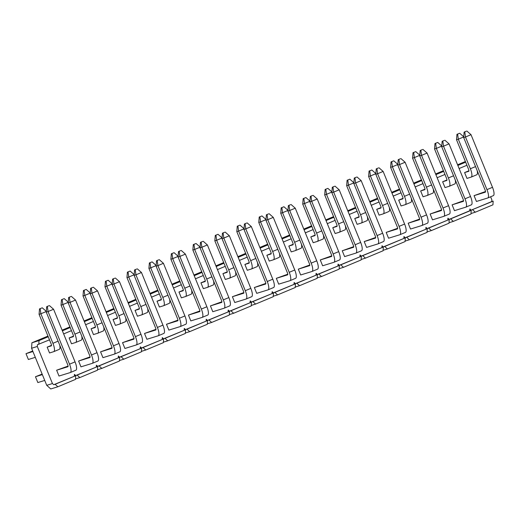 <?xml version="1.0" encoding="UTF-8"?>
<svg xmlns="http://www.w3.org/2000/svg" width="520" height="520" viewBox="0 0 520 520"><rect width="100%" height="100%" fill="white"/><g stroke="black" fill="none" stroke-linecap="round" stroke-linejoin="round"><path stroke-width="0.78" d="M456.95 134.329L459.7 133.25L456.95 134.329L456.515 139.769L468.572 169.306A1.963 0.585 67.3 0 1 468.767 171.294A1.963 0.585 67.3 0 1 468.754 171.301L464.601 172.582L466.973 178.399L471.126 177.119A8.248 2.457 -112.7 0 0 471.192 177.093A8.248 2.457 -112.7 0 0 470.366 168.753L458.309 139.21L456.515 139.769M463.736 136.948L458.309 139.21L457.626 134.121M476.658 174.805A8.248 2.457 -112.7 0 0 476.729 174.779A8.248 2.457 -112.7 0 0 477.217 170.709M463.743 136.812L459.7 133.25M434.98 143.513L437.729 142.441L434.98 143.513L434.544 148.954L446.602 178.497A1.963 0.585 67.3 0 1 446.797 180.479A1.963 0.585 67.3 0 1 446.784 180.486L442.631 181.766L445.003 187.583L449.156 186.303A8.248 2.457 -112.7 0 0 449.222 186.284A8.248 2.457 -112.7 0 0 448.396 177.944L436.339 148.401L434.544 148.954M441.766 146.133L436.339 148.401L435.656 143.305M454.688 183.989A8.248 2.457 -112.7 0 0 454.76 183.963A8.248 2.457 -112.7 0 0 455.247 179.9M441.772 145.997L437.729 142.441M413.01 152.704L415.76 151.626L413.01 152.704L412.575 158.145L424.632 187.681A1.963 0.585 67.3 0 1 424.827 189.67A1.963 0.585 67.3 0 1 424.808 189.677L420.654 190.957L423.033 196.775L427.187 195.494A8.248 2.457 -112.7 0 0 427.251 195.468A8.248 2.457 -112.7 0 0 426.426 187.129L414.369 157.586L412.575 158.145M419.796 155.324L414.369 157.586L413.686 152.497M432.718 193.18A8.248 2.457 -112.7 0 0 432.79 193.154A8.248 2.457 -112.7 0 0 433.277 189.085M419.803 155.188L415.76 151.626M391.04 161.889L393.79 160.81L391.04 161.889L390.604 167.33L402.662 196.872A1.963 0.585 67.3 0 1 402.857 198.855A1.963 0.585 67.3 0 1 402.838 198.861L398.684 200.142L401.063 205.959L405.216 204.678A8.248 2.457 -112.7 0 0 405.281 204.653A8.248 2.457 -112.7 0 0 404.456 196.319L392.399 166.777L390.604 167.33M397.826 164.508L392.399 166.777L391.716 161.681M410.748 202.364A8.248 2.457 -112.7 0 0 410.82 202.339A8.248 2.457 -112.7 0 0 411.307 198.276M397.832 164.372L393.79 160.81M369.07 171.073L371.82 170.001L369.07 171.073L368.635 176.52L380.692 206.056A1.963 0.585 67.3 0 1 380.887 208.046A1.963 0.585 67.3 0 1 380.868 208.052L376.714 209.333L379.093 215.15L383.247 213.869A8.248 2.457 -112.7 0 0 383.312 213.844A8.248 2.457 -112.7 0 0 382.486 205.504L370.428 175.962L368.635 176.52M375.856 173.693L370.428 175.962L369.746 170.872M388.778 211.556A8.248 2.457 -112.7 0 0 388.85 211.53A8.248 2.457 -112.7 0 0 389.337 207.461M375.863 173.556L371.82 170.001M347.1 180.264L349.85 179.186L347.1 180.264L346.665 185.705L358.722 215.248A1.963 0.585 67.3 0 1 358.917 217.23A1.963 0.585 67.3 0 1 358.897 217.237L354.744 218.517L357.123 224.334L361.276 223.054A8.248 2.457 -112.7 0 0 361.341 223.028A8.248 2.457 -112.7 0 0 360.516 214.695L348.459 185.153L346.665 185.705M353.88 182.884L348.459 185.153L347.776 180.056M366.808 220.74A8.248 2.457 -112.7 0 0 366.88 220.714A8.248 2.457 -112.7 0 0 367.367 216.651M353.893 182.748L349.85 179.186M325.13 189.449L327.88 188.377L325.13 189.449L324.695 194.896L336.746 224.432A1.963 0.585 67.3 0 1 336.947 226.421A1.963 0.585 67.3 0 1 336.928 226.428L332.774 227.708L335.147 233.525L339.3 232.245A8.248 2.457 -112.7 0 0 339.372 232.219A8.248 2.457 -112.7 0 0 338.546 223.88L326.489 194.337L324.695 194.896M331.909 192.069L326.489 194.337L325.806 189.241M344.838 229.931A8.248 2.457 -112.7 0 0 344.903 229.905A8.248 2.457 -112.7 0 0 345.397 225.836M331.923 191.932L327.88 188.377M303.16 198.64L305.909 197.561L303.16 198.64L302.725 204.081L314.776 233.623A1.963 0.585 67.3 0 1 314.977 235.606A1.963 0.585 67.3 0 1 314.958 235.612L310.804 236.893L313.177 242.71L317.33 241.43A8.248 2.457 -112.7 0 0 317.401 241.404A8.248 2.457 -112.7 0 0 316.576 233.071L304.519 203.528L302.725 204.081M309.94 201.26L304.519 203.528L303.829 198.432M322.868 239.115A8.248 2.457 -112.7 0 0 322.933 239.089A8.248 2.457 -112.7 0 0 323.427 235.027M309.953 201.123L305.909 197.561M281.19 207.825L283.94 206.752L281.19 207.825L280.755 213.272L292.806 242.808A1.963 0.585 67.3 0 1 293.007 244.797A1.963 0.585 67.3 0 1 292.988 244.803L288.834 246.083L291.207 251.901L295.36 250.62A8.248 2.457 -112.7 0 0 295.432 250.594A8.248 2.457 -112.7 0 0 294.606 242.255L282.548 212.713L280.755 213.272M287.969 210.444L282.548 212.713L281.86 207.617M300.898 248.3A8.248 2.457 -112.7 0 0 300.963 248.281A8.248 2.457 -112.7 0 0 301.457 244.212M287.983 210.308L283.94 206.752M259.22 217.016L261.969 215.936L259.22 217.016L258.784 222.456L270.836 251.999A1.963 0.585 67.3 0 1 271.037 253.981A1.963 0.585 67.3 0 1 271.017 253.988L266.864 255.268L269.236 261.086L273.39 259.805A8.248 2.457 -112.7 0 0 273.462 259.779A8.248 2.457 -112.7 0 0 272.636 251.446L260.579 221.904L258.784 222.456M266 219.635L260.579 221.904L259.889 216.808M278.928 257.491A8.248 2.457 -112.7 0 0 278.993 257.465A8.248 2.457 -112.7 0 0 279.487 253.403M266.012 219.499L261.969 215.936M237.25 226.2L240 225.128L237.25 226.2L236.815 231.647L248.865 261.183A1.963 0.585 67.3 0 1 249.061 263.172L244.894 264.459L247.267 270.276L251.42 268.996A8.248 2.457 -112.7 0 0 251.492 268.97A8.248 2.457 -112.7 0 0 250.666 260.631L238.608 231.088L236.815 231.647M244.03 228.819L238.608 231.088L237.919 225.992M256.958 266.675A8.248 2.457 -112.7 0 0 257.023 266.656A8.248 2.457 -112.7 0 0 257.517 262.587M244.042 228.683L240 225.128M215.28 235.391L218.03 234.312L215.28 235.391L214.838 240.832L226.895 270.374A1.963 0.585 67.3 0 1 227.091 272.356L222.924 273.644L225.297 279.461L229.45 278.181A8.248 2.457 -112.7 0 0 229.515 278.155A8.248 2.457 -112.7 0 0 228.696 269.822L216.639 240.279L214.838 240.832M222.06 238.011L216.639 240.279L215.95 235.183M234.988 275.867A8.248 2.457 -112.7 0 0 235.053 275.841A8.248 2.457 -112.7 0 0 235.547 271.778M222.072 237.874L218.03 234.312M193.31 244.576L196.06 243.503L193.31 244.576L192.868 250.016L204.925 279.558A1.963 0.585 67.3 0 1 205.12 281.548L200.954 282.834L203.327 288.652L207.48 287.372A8.248 2.457 -112.7 0 0 207.545 287.346A8.248 2.457 -112.7 0 0 206.719 279.006L194.669 249.464L192.868 250.016M200.089 247.195L194.669 249.464L193.98 244.368M213.018 285.051A8.248 2.457 -112.7 0 0 213.083 285.031A8.248 2.457 -112.7 0 0 213.577 280.963M200.103 247.058L196.06 243.503M171.34 253.767L174.089 252.688L171.34 253.767L170.898 259.207L182.956 288.75A1.963 0.585 67.3 0 1 183.15 290.732L178.984 292.019L181.357 297.837L185.51 296.556A8.248 2.457 -112.7 0 0 185.575 296.53A8.248 2.457 -112.7 0 0 184.75 288.197L172.698 258.655L170.898 259.207M178.119 256.386L172.698 258.655L172.01 253.558M191.048 294.242A8.248 2.457 -112.7 0 0 191.113 294.216A8.248 2.457 -112.7 0 0 191.607 290.154M178.133 256.25L174.089 252.688M149.363 262.951L152.113 261.878L149.363 262.951L148.928 268.392L160.986 297.934A1.963 0.585 67.3 0 1 161.18 299.923A1.963 0.585 67.3 0 1 161.167 299.93L157.014 301.21L159.387 307.028L163.54 305.747A8.248 2.457 -112.7 0 0 163.605 305.721A8.248 2.457 -112.7 0 0 162.78 297.382L150.728 267.839L148.928 268.392M156.149 265.57L150.728 267.839L150.04 262.743M169.078 303.427A8.248 2.457 -112.7 0 0 169.143 303.407A8.248 2.457 -112.7 0 0 169.631 299.338M156.162 265.434L152.113 261.878M127.394 272.142L130.143 271.063L127.394 272.142L126.958 277.583L139.016 307.125A1.963 0.585 67.3 0 1 139.21 309.108L135.044 310.394L137.417 316.212L141.57 314.932A8.248 2.457 -112.7 0 0 141.635 314.906A8.248 2.457 -112.7 0 0 140.81 306.566L128.758 277.03L126.958 277.583M134.18 274.762L128.758 277.03L128.07 271.934M147.108 312.618A8.248 2.457 -112.7 0 0 147.173 312.592A8.248 2.457 -112.7 0 0 147.66 308.529M134.192 274.625L130.143 271.063M105.424 281.327L108.173 280.254L105.424 281.327L104.988 286.767L117.046 316.31A1.963 0.585 67.3 0 1 117.241 318.298L113.074 319.586L115.447 325.403L119.6 324.116A8.248 2.457 -112.7 0 0 119.665 324.096A8.248 2.457 -112.7 0 0 118.84 315.757L106.788 286.214L104.988 286.767M112.21 283.946L106.788 286.214L106.099 281.119M125.138 321.802A8.248 2.457 -112.7 0 0 125.203 321.783A8.248 2.457 -112.7 0 0 125.691 317.714M112.223 283.81L108.173 280.254M83.453 290.517L86.203 289.439L83.453 290.517L83.018 295.958L95.076 325.5A1.963 0.585 67.3 0 1 95.27 327.483A1.963 0.585 67.3 0 1 95.258 327.49L91.104 328.77L93.477 334.588L97.63 333.307A8.248 2.457 -112.7 0 0 97.695 333.281A8.248 2.457 -112.7 0 0 96.87 324.942L84.812 295.406L83.018 295.958M90.24 293.137L84.812 295.406L84.13 290.31M103.168 330.993A8.248 2.457 -112.7 0 0 103.233 330.967A8.248 2.457 -112.7 0 0 103.721 326.905M90.246 293L86.203 289.439M61.484 299.702L64.233 298.63L61.484 299.702L61.048 305.142L73.106 334.685A1.963 0.585 67.3 0 1 73.3 336.674L69.134 337.961L71.507 343.779L75.66 342.491A8.248 2.457 -112.7 0 0 75.725 342.472A8.248 2.457 -112.7 0 0 74.9 334.132L62.842 304.59L61.048 305.142M68.27 302.322L62.842 304.59L62.16 299.494M81.192 340.178A8.248 2.457 -112.7 0 0 81.263 340.158A8.248 2.457 -112.7 0 0 81.751 336.089M68.276 302.185L64.233 298.63M39.514 308.893L42.263 307.814L39.514 308.893L39.078 314.334L51.136 343.876A1.963 0.585 67.3 0 1 51.331 345.859L47.157 347.146L49.536 352.963L53.69 351.683A8.248 2.457 -112.7 0 0 53.755 351.656A8.248 2.457 -112.7 0 0 52.93 343.317L40.872 313.781L39.078 314.334M32.936 351.533L26 353.672L28.372 359.489L35.308 357.351M46.3 311.512L40.872 313.781L40.19 308.685M32.715 350.994L26 353.672M59.221 349.369A8.248 2.457 -112.7 0 0 59.293 349.343A8.248 2.457 -112.7 0 0 59.781 345.28M46.306 311.376L42.263 307.814M466.2 131.242L464.12 132.113L466.2 131.242M493.253 195.676A8.248 2.457 -112.7 0 0 493.318 195.65A8.248 2.457 -112.7 0 0 492.499 187.311L471.016 134.68L466.869 131.034M485.342 192.172L474.065 195.65L476.437 201.468L487.721 197.99A8.248 2.457 -112.7 0 0 487.786 197.964A8.248 2.457 -112.7 0 0 486.96 189.625L465.485 136.994L463.684 137.553L485.166 190.177A1.963 0.585 67.3 0 1 485.362 192.166A1.963 0.585 67.3 0 1 485.342 192.172L485.375 192.16M464.796 131.905L465.485 136.994L471.016 134.68M463.684 137.553L464.12 132.113M485.524 191.51L474.065 195.65M444.229 140.433L442.15 141.297L444.229 140.433M471.282 204.861A8.248 2.457 -112.7 0 0 471.348 204.834A8.248 2.457 -112.7 0 0 470.522 196.502L449.046 143.871L444.899 140.225M452.094 204.841L454.467 210.659L465.745 207.175A8.248 2.457 -112.7 0 0 465.816 207.155A8.248 2.457 -112.7 0 0 464.99 198.816L443.515 146.185L441.714 146.738L463.19 199.368A1.963 0.585 67.3 0 1 463.392 201.35A1.963 0.585 67.3 0 1 463.372 201.357L452.094 204.841L463.554 200.694M442.825 141.089L443.515 146.185L449.046 143.871M441.714 146.738L442.15 141.297M422.26 149.617L420.179 150.488L422.26 149.617M449.312 214.052A8.248 2.457 -112.7 0 0 449.378 214.025A8.248 2.457 -112.7 0 0 448.552 205.686L427.076 153.055L422.929 149.409M430.125 214.025L432.497 219.843L443.775 216.365A8.248 2.457 -112.7 0 0 443.846 216.339A8.248 2.457 -112.7 0 0 443.021 208L421.544 155.37L419.744 155.928L441.22 208.553A1.963 0.585 67.3 0 1 441.422 210.542L430.125 214.025L441.584 209.885M420.856 150.28L421.544 155.37L427.076 153.055M419.744 155.928L420.179 150.488M400.29 158.802L398.209 159.673L400.29 158.802M427.343 223.236A8.248 2.457 -112.7 0 0 427.407 223.21A8.248 2.457 -112.7 0 0 426.582 214.877L405.106 162.247L400.959 158.6M408.148 223.217L410.527 229.034L421.804 225.55A8.248 2.457 -112.7 0 0 421.876 225.524A8.248 2.457 -112.7 0 0 421.05 217.191L399.568 164.56L397.774 165.113L419.25 217.744A1.963 0.585 67.3 0 1 419.451 219.726L408.148 223.217L419.614 219.069M398.885 159.465L399.568 164.56L405.106 162.247M397.774 165.113L398.209 159.673M378.32 167.993L376.24 168.864L378.32 167.993M405.373 232.427A8.248 2.457 -112.7 0 0 405.438 232.401A8.248 2.457 -112.7 0 0 404.612 224.061L383.136 171.431L378.989 167.785M386.178 232.401L388.557 238.219L399.834 234.741A8.248 2.457 -112.7 0 0 399.906 234.715A8.248 2.457 -112.7 0 0 399.081 226.375L377.598 173.745L375.804 174.304L397.28 226.928A1.963 0.585 67.3 0 1 397.481 228.917L386.178 232.401L397.644 228.261M376.916 168.656L377.598 173.745L383.136 171.431M375.804 174.304L376.24 168.864M356.35 177.177L354.269 178.048L356.35 177.177M383.403 241.612A8.248 2.457 -112.7 0 0 383.468 241.586A8.248 2.457 -112.7 0 0 382.642 233.246L361.166 180.622L357.019 176.969M364.208 241.592L366.587 247.403L377.865 243.925A8.248 2.457 -112.7 0 0 377.936 243.9A8.248 2.457 -112.7 0 0 377.111 235.567L355.628 182.936L353.834 183.489L375.31 236.119A1.963 0.585 67.3 0 1 375.505 238.102L364.208 241.592L375.674 237.445M354.946 177.84L355.628 182.936L361.166 180.622M353.834 183.489L354.269 178.048M334.373 186.368L332.3 187.233L334.373 186.368M361.433 250.796A8.248 2.457 -112.7 0 0 361.498 250.776A8.248 2.457 -112.7 0 0 360.672 242.437L339.196 189.806L335.049 186.16M342.238 250.776L344.617 256.594L355.894 253.117A8.248 2.457 -112.7 0 0 355.959 253.091A8.248 2.457 -112.7 0 0 355.141 244.751L333.658 192.12L331.864 192.68L353.34 245.303A1.963 0.585 67.3 0 1 353.535 247.292L342.238 250.776L353.697 246.636M332.976 187.031L333.658 192.12L339.196 189.806M331.864 192.68L332.3 187.233M312.403 195.553L310.329 196.424L312.403 195.553M339.463 259.987A8.248 2.457 -112.7 0 0 339.528 259.961A8.248 2.457 -112.7 0 0 338.702 251.622L317.226 198.998L313.079 195.344M320.268 259.961L322.641 265.779L333.925 262.301A8.248 2.457 -112.7 0 0 333.99 262.275A8.248 2.457 -112.7 0 0 333.164 253.942L311.688 201.311L309.894 201.864L331.37 254.494A1.963 0.585 67.3 0 1 331.565 256.477L320.268 259.961L331.728 255.821M311.006 196.216L311.688 201.311L317.226 198.998M309.894 201.864L310.329 196.424M290.433 204.744L288.36 205.608L290.433 204.744M317.493 269.172A8.248 2.457 -112.7 0 0 317.558 269.152A8.248 2.457 -112.7 0 0 316.732 260.812L295.256 208.182L291.109 204.536M298.298 269.152L300.671 274.969L311.954 271.492A8.248 2.457 -112.7 0 0 312.019 271.466A8.248 2.457 -112.7 0 0 311.194 263.127L289.718 210.496L287.924 211.055L309.4 263.679A1.963 0.585 67.3 0 1 309.595 265.668A1.963 0.585 67.3 0 1 309.582 265.675L298.298 269.152L309.757 265.012M289.036 205.4L289.718 210.496L295.256 208.182M287.924 211.055L288.36 205.608M268.463 213.928L266.389 214.799L268.463 213.928M295.522 278.363A8.248 2.457 -112.7 0 0 295.588 278.337A8.248 2.457 -112.7 0 0 294.762 269.997L273.286 217.373L269.139 213.72M276.328 278.337L278.7 284.154L289.985 280.677A8.248 2.457 -112.7 0 0 290.05 280.651A8.248 2.457 -112.7 0 0 289.224 272.317L267.748 219.687L265.954 220.239L287.43 272.87A1.963 0.585 67.3 0 1 287.625 274.853L276.328 278.337L287.788 274.196M267.065 214.591L267.748 219.687L273.286 217.373M265.954 220.239L266.389 214.799M246.493 223.119L244.419 223.983L246.493 223.119M273.553 287.547A8.248 2.457 -112.7 0 0 273.618 287.528A8.248 2.457 -112.7 0 0 272.792 279.188L251.316 226.558L247.169 222.911M254.358 287.528L256.731 293.345L268.014 289.868A8.248 2.457 -112.7 0 0 268.079 289.842A8.248 2.457 -112.7 0 0 267.254 281.502L245.778 228.872L243.984 229.431L265.46 282.055A1.963 0.585 67.3 0 1 265.655 284.043L254.358 287.528L265.817 283.387M245.096 223.775L245.778 228.872L251.316 226.558M243.984 229.431L244.419 223.983M224.523 232.303L222.45 233.175L224.523 232.303M251.583 296.738A8.248 2.457 -112.7 0 0 251.648 296.712A8.248 2.457 -112.7 0 0 250.822 288.373L229.346 235.749L225.199 232.096M232.388 296.712L234.761 302.53L246.044 299.052A8.248 2.457 -112.7 0 0 246.109 299.026A8.248 2.457 -112.7 0 0 245.284 290.693L223.808 238.062L222.014 238.615L243.49 291.245A1.963 0.585 67.3 0 1 243.685 293.228A1.963 0.585 67.3 0 1 243.672 293.235L232.388 296.712L243.847 292.572M223.119 232.967L223.808 238.062L229.346 235.749M222.014 238.615L222.45 233.175M202.553 241.494L200.48 242.359L202.553 241.494M229.613 305.923A8.248 2.457 -112.7 0 0 229.678 305.903A8.248 2.457 -112.7 0 0 228.852 297.564L207.376 244.933L203.229 241.286M210.418 305.903L212.791 311.721L224.075 308.243A8.248 2.457 -112.7 0 0 224.139 308.217A8.248 2.457 -112.7 0 0 223.314 299.877L201.838 247.247L200.044 247.806L221.52 300.43A1.963 0.585 67.3 0 1 221.715 302.419L210.418 305.903L221.878 301.762M201.149 242.151L201.838 247.247L207.376 244.933M200.044 247.806L200.48 242.359M180.583 250.679L178.51 251.55L180.583 250.679M207.636 315.114A8.248 2.457 -112.7 0 0 207.708 315.088A8.248 2.457 -112.7 0 0 206.882 306.748L185.406 254.124L181.259 250.471M188.448 315.088L190.821 320.905L202.105 317.428A8.248 2.457 -112.7 0 0 202.169 317.401A8.248 2.457 -112.7 0 0 201.344 309.062L179.868 256.438L178.074 256.99L199.55 309.621A1.963 0.585 67.3 0 1 199.745 311.603L188.448 315.088L199.908 310.947M179.179 251.342L179.868 256.438L185.406 254.124M178.074 256.99L178.51 251.55M158.613 259.87L156.54 260.735L158.613 259.87M185.666 324.298A8.248 2.457 -112.7 0 0 185.738 324.279A8.248 2.457 -112.7 0 0 184.912 315.939L163.43 263.308L159.289 259.662M166.478 324.279L168.85 330.096L180.135 326.612A8.248 2.457 -112.7 0 0 180.2 326.593A8.248 2.457 -112.7 0 0 179.374 318.253L157.898 265.623L156.097 266.175L177.58 318.806A1.963 0.585 67.3 0 1 177.775 320.794A1.963 0.585 67.3 0 1 177.756 320.801L166.478 324.279L177.938 320.138M157.209 260.526L157.898 265.623L163.43 263.308M156.097 266.175L156.54 260.735M136.643 269.055L134.57 269.925L136.643 269.055M163.696 333.489A8.248 2.457 -112.7 0 0 163.767 333.463A8.248 2.457 -112.7 0 0 162.942 325.124L141.459 272.5L137.319 268.846M144.508 333.463L146.881 339.281L158.165 335.803A8.248 2.457 -112.7 0 0 158.23 335.777A8.248 2.457 -112.7 0 0 157.404 327.438L135.928 274.814L134.127 275.366L155.61 327.997A1.963 0.585 67.3 0 1 155.805 329.979A1.963 0.585 67.3 0 1 155.785 329.986L144.508 333.463L155.968 329.322M135.239 269.718L135.928 274.814L141.459 272.5M134.127 275.366L134.57 269.925M114.673 278.245L112.599 279.11L114.673 278.245M141.726 342.674A8.248 2.457 -112.7 0 0 141.798 342.654A8.248 2.457 -112.7 0 0 140.972 334.315L119.49 281.684L115.349 278.038M122.538 342.654L124.91 348.472L136.195 344.988A8.248 2.457 -112.7 0 0 136.26 344.968A8.248 2.457 -112.7 0 0 135.434 336.629L113.958 283.998L112.158 284.55L133.64 337.181A1.963 0.585 67.3 0 1 133.835 339.17A1.963 0.585 67.3 0 1 133.816 339.17L122.538 342.654L133.998 338.513M113.269 278.902L113.958 283.998L119.49 281.684M112.158 284.55L112.599 279.11M92.703 287.43L90.623 288.301L92.703 287.43M119.756 351.865A8.248 2.457 -112.7 0 0 119.828 351.839A8.248 2.457 -112.7 0 0 119.002 343.499L97.52 290.875L93.373 287.222M100.568 351.839L102.941 357.656L114.224 354.178A8.248 2.457 -112.7 0 0 114.29 354.153A8.248 2.457 -112.7 0 0 113.464 345.813L91.988 293.189L90.188 293.742L111.67 346.372A1.963 0.585 67.3 0 1 111.865 348.354A1.963 0.585 67.3 0 1 111.846 348.361L100.568 351.839L112.028 347.698M91.299 288.093L91.988 293.189L97.52 290.875M90.188 293.742L90.623 288.301M70.733 296.621L68.653 297.486L70.733 296.621M97.786 361.049A8.248 2.457 -112.7 0 0 97.851 361.029A8.248 2.457 -112.7 0 0 97.026 352.69L75.55 300.06L71.403 296.413M78.598 361.029L80.971 366.847L92.248 363.363A8.248 2.457 -112.7 0 0 92.32 363.344A8.248 2.457 -112.7 0 0 91.494 355.004L70.018 302.374L68.218 302.926L89.694 355.557A1.963 0.585 67.3 0 1 89.895 357.546A1.963 0.585 67.3 0 1 89.876 357.546L78.598 361.029L90.058 356.882M69.329 297.278L70.018 302.374L75.55 300.06M68.218 302.926L68.653 297.486M48.763 305.806L46.683 306.677L48.763 305.806M75.816 370.24A8.248 2.457 -112.7 0 0 75.881 370.214A8.248 2.457 -112.7 0 0 75.055 361.875L53.58 309.25L49.432 305.597M56.628 370.214L59.001 376.031L70.278 372.554A8.248 2.457 -112.7 0 0 70.35 372.528A8.248 2.457 -112.7 0 0 69.524 364.188L48.048 311.565L46.248 312.117L67.724 364.748A1.963 0.585 67.3 0 1 67.925 366.73A1.963 0.585 67.3 0 1 67.906 366.737L56.628 370.214L68.088 366.074M42.354 374.615L35.464 376.74L37.837 382.558L44.727 380.432M47.359 306.469L48.048 311.565L53.58 309.25M46.248 312.117L46.683 306.677M42.133 374.075L35.464 376.74M47.95 336.076L31.902 342.791L31.59 348.238L46.729 385.326L50.745 388.966L57.87 386.769L75.517 379.385L75.725 375.681L53.736 384.722L55.139 384.293L57.87 386.769M69.921 326.892L62.114 330.155M91.891 317.7L84.084 320.97M113.861 308.516L106.054 311.779M135.831 299.325L128.024 302.594M157.807 290.141L149.994 293.404M179.777 280.95L171.964 284.219M201.747 271.765L193.934 275.028M223.717 262.574L215.904 265.844M245.687 253.389L237.874 256.653M267.657 244.198L259.844 247.468M289.627 235.014L281.814 238.277M311.597 225.823L303.791 229.093M333.567 216.639L325.761 219.901M355.537 207.454L347.731 210.717M377.507 198.263L369.7 201.526M399.477 189.078L391.671 192.342M421.447 179.888L413.641 183.15M443.417 170.703L435.611 173.966M465.387 161.512L457.581 164.781M490.62 196.775L491.862 199.81L491.757 201.552L471.172 210.158L493.162 201.117L492.954 204.822L475.306 212.206L472.576 209.729M51.5 345.332L47.157 347.146M73.469 336.141L69.134 337.961M95.44 326.957L91.104 328.77M117.409 317.766L113.074 319.586M139.386 308.581L135.044 310.394M161.356 299.39L157.014 301.21M183.326 290.206L178.984 292.019M205.296 281.014L200.954 282.834M227.266 271.83L222.924 273.644M249.236 262.639L244.894 264.459M271.206 253.455L266.864 255.268M293.176 244.264L288.834 246.083M315.146 235.079L310.804 236.893M337.116 225.894L332.774 227.708M359.086 216.703L354.744 218.517M381.056 207.519L376.714 209.333M403.026 198.328L398.684 200.142M424.996 189.144L420.654 190.957M446.966 179.953L442.631 181.766M468.936 170.768L464.601 172.582M471.192 210.308L450.606 218.914L453.336 221.39L470.984 214.013L471.192 210.308L469.788 210.737L469.885 208.994L471.172 210.158M49.484 339.84L37.414 344.728L37.316 346.476L31.59 348.238M53.736 384.722L52.449 383.559L37.316 346.476M74.321 376.116L74.418 374.374L75.706 375.538L77.109 375.102L79.84 377.579L75.543 378.904M79.84 377.579L97.487 370.201L97.695 366.496L75.706 375.538M96.291 366.925L96.388 365.183L97.676 366.347L99.08 365.918L101.809 368.394L97.513 369.72M101.809 368.394L119.457 361.01L119.665 357.305L97.676 366.347M118.261 357.74L118.365 355.999L119.645 357.162L121.049 356.726L123.78 359.203L119.483 360.529M123.78 359.203L141.427 351.825L141.635 348.121L119.645 357.162M140.231 348.556L140.335 346.808L141.615 347.971L143.019 347.542L145.75 350.019L141.453 351.344M145.75 350.019L163.397 342.641L163.605 338.929L141.615 347.971M162.208 339.365L162.305 337.623L163.585 338.787L164.99 338.351L167.726 340.828L163.423 342.154M167.726 340.828L185.367 333.45L185.575 329.745L163.585 338.787M184.178 330.181L184.275 328.432L185.556 329.602L186.959 329.167L189.696 331.643L185.393 332.969M189.696 331.643L207.337 324.266L207.545 320.554L185.556 329.602M206.147 320.99L206.245 319.248L207.532 320.411L208.93 319.976L211.666 322.452L207.369 323.778M211.666 322.452L229.307 315.075L229.522 311.37L207.532 320.411M228.118 311.805L228.215 310.057L229.502 311.226L230.9 310.791L233.636 313.267L229.339 314.594M233.636 313.267L251.277 305.89L251.492 302.185L229.502 311.226M250.088 302.614L250.185 300.872L251.472 302.036L252.876 301.6L255.606 304.077L251.31 305.403M255.606 304.077L273.247 296.699L273.462 292.994L251.472 302.036M272.058 293.43L272.155 291.681L273.442 292.851L274.846 292.416L277.576 294.892L273.28 296.218M277.576 294.892L295.224 287.514L295.432 283.81L273.442 292.851M294.028 284.239L294.125 282.497L295.412 283.66L296.816 283.231L299.546 285.701L295.25 287.027M299.546 285.701L317.194 278.324L317.401 274.619L295.412 283.66M315.998 275.054L316.095 273.306L317.382 274.476L318.786 274.04L321.516 276.517L317.219 277.843M321.516 276.517L339.163 269.139L339.372 265.434L317.382 274.476M337.968 265.863L338.065 264.121L339.352 265.284L340.756 264.856L343.486 267.325L339.19 268.651M343.486 267.325L361.134 259.948L361.341 256.243L339.352 265.284M359.938 256.678L360.035 254.93L361.322 256.1L362.726 255.665L365.456 258.141L361.16 259.467M365.456 258.141L383.103 250.764L383.312 247.058L361.322 256.1M381.907 247.488L382.005 245.745L383.292 246.909L384.696 246.48L387.426 248.95L383.13 250.276M387.426 248.95L405.074 241.572L405.281 237.868L383.292 246.909M403.878 238.303L403.975 236.555L405.262 237.725L406.666 237.289L409.396 239.766L405.1 241.092M409.396 239.766L427.043 232.388L427.251 228.683L405.262 237.725M425.848 229.112L425.945 227.37L427.232 228.534L428.636 228.105L431.366 230.575L427.07 231.9M431.366 230.575L449.013 223.197L449.222 219.492L427.232 228.534M447.818 219.928L447.915 218.186L449.202 219.349L450.606 218.914M469.788 210.737L449.202 219.349M52.449 383.559L46.729 385.326M493.162 201.117L491.757 201.552M466.921 165.269L459.115 168.539M457.853 165.445L465.66 162.181M38.818 344.299L39.026 340.594L31.902 342.791M39.026 340.594L48.224 336.746M475.306 212.206L471.01 213.525M62.387 330.824L70.194 327.561M453.336 221.39L449.04 222.716M71.455 330.649L63.648 333.912M75.725 375.681L55.139 384.293M93.424 321.464L85.618 324.727M115.395 312.273L107.588 315.543M137.365 303.089L129.558 306.351M159.341 293.897L151.528 297.167M181.311 284.713L173.498 287.976M203.281 275.522L195.468 278.792M225.251 266.338L217.438 269.601M247.221 257.147L239.408 260.416M269.191 247.962L261.378 251.225M291.161 238.771L283.348 242.041M313.131 229.587L305.325 232.85M335.101 220.395L327.294 223.665M357.071 211.211L349.265 214.474M379.041 202.02L371.235 205.29M401.011 192.836L393.204 196.099M422.981 183.644L415.175 186.914M444.951 174.46L437.144 177.723M97.695 366.496L77.109 375.102M119.665 357.305L99.08 365.918M141.635 348.121L121.049 356.726M163.605 338.929L143.019 347.542M185.575 329.745L164.99 338.351M207.545 320.554L186.959 329.167M229.522 311.37L208.93 319.976M251.492 302.185L230.9 310.791M273.462 292.994L252.876 301.6M295.432 283.81L274.846 292.416M317.401 274.619L296.816 283.231M339.372 265.434L318.786 274.04M361.341 256.243L340.756 264.856M383.312 247.058L362.726 255.665M405.281 237.868L384.696 246.48M427.251 228.683L406.666 237.289M449.222 219.492L428.636 228.105M435.884 174.636L443.69 171.366M413.913 183.82L421.72 180.557M391.944 193.011L399.75 189.742M369.974 202.196L377.78 198.933M348.004 211.386L355.81 208.117M326.034 220.571L333.84 217.308M304.064 229.762L311.87 226.493M282.087 238.947L289.9 235.683M260.117 248.138L267.93 244.868M238.147 257.322L245.96 254.059M216.177 266.513L223.99 263.244M194.207 275.697L202.02 272.435M172.237 284.889L180.05 281.619M150.267 294.073L158.08 290.81M128.297 303.264L136.103 299.995M106.327 312.449L114.134 309.186M84.357 321.639L92.163 318.37M470.366 168.753L475.54 166.595M448.396 177.944L453.57 175.78M426.426 187.129L431.6 184.971M404.456 196.319L409.624 194.155M382.486 205.504L387.654 203.346M360.516 214.695L365.684 212.531M338.546 223.88L343.714 221.722M316.576 233.071L321.744 230.906M294.606 242.255L299.774 240.091M272.636 251.446L277.803 249.281M250.666 260.631L255.833 258.466M228.696 269.822L233.864 267.657M206.719 279.006L211.894 276.842M184.75 288.197L189.924 286.033M162.78 297.382L167.953 295.217M140.81 306.566L145.984 304.408M118.84 315.757L124.013 313.593M96.87 324.942L102.044 322.784M74.9 334.132L80.073 331.968M52.93 343.317L58.104 341.159M486.96 189.625L492.499 187.311M464.99 198.816L470.522 196.502M443.021 208L448.552 205.686M421.05 217.191L426.582 214.877M399.081 226.375L404.612 224.061M377.111 235.567L382.642 233.246M355.141 244.751L360.672 242.437M333.164 253.942L338.702 251.622M311.194 263.127L316.732 260.812M289.224 272.317L294.762 269.997M267.254 281.502L272.792 279.188M245.284 290.693L250.822 288.373M223.314 299.877L228.852 297.564M201.344 309.062L206.882 306.748M179.374 318.253L184.912 315.939M157.404 327.438L162.942 325.124M135.434 336.629L140.972 334.315M113.464 345.813L119.002 343.499M91.494 355.004L97.026 352.69M69.524 364.188L75.055 361.875M476.729 174.779L471.192 177.093M454.76 183.963L449.222 186.284M432.79 193.154L427.251 195.468M410.82 202.339L405.281 204.653M388.85 211.53L383.312 213.844M366.88 220.714L361.341 223.028M344.903 229.905L339.372 232.219M322.933 239.089L317.401 241.404M300.963 248.281L295.432 250.594M278.993 257.465L273.462 259.779M257.023 266.656L251.492 268.97M235.053 275.841L229.515 278.155M213.083 285.031L207.545 287.346M191.113 294.216L185.575 296.53M169.143 303.407L163.605 305.721M147.173 312.592L141.635 314.906M125.203 321.783L119.665 324.096M103.233 330.967L97.695 333.281M81.263 340.158L75.725 342.472M59.293 349.343L53.755 351.656M493.318 195.65L487.786 197.964M471.348 204.834L465.816 207.155M449.378 214.025L443.846 216.339M427.407 223.21L421.876 225.524M405.438 232.401L399.906 234.715M383.468 241.586L377.936 243.9M361.498 250.776L355.959 253.091M339.528 259.961L333.99 262.275M317.558 269.152L312.019 271.466M295.588 278.337L290.05 280.651M273.618 287.528L268.079 289.842M251.648 296.712L246.109 299.026M229.678 305.903L224.139 308.217M207.708 315.088L202.169 317.401M185.738 324.279L180.2 326.593M163.767 333.463L158.23 335.777M141.798 342.654L136.26 344.968M119.828 351.839L114.29 354.153M97.851 361.029L92.32 363.344M75.881 370.214L70.35 372.528"/></g></svg>
